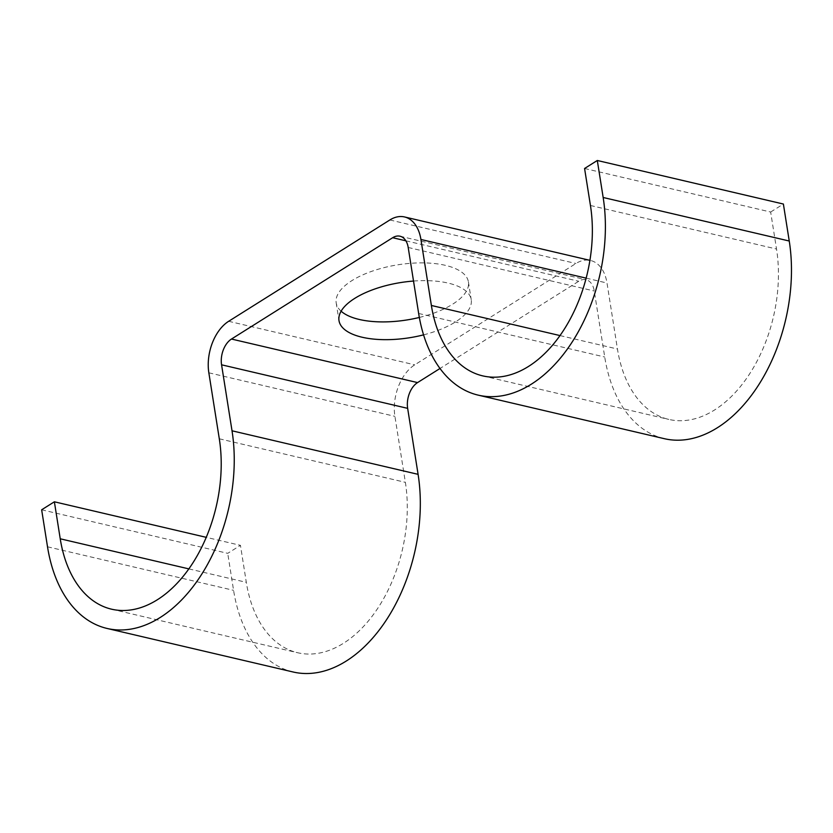 <?xml version="1.0" encoding="UTF-8"?>
<svg xmlns="http://www.w3.org/2000/svg" width="833" height="833" viewBox="0 0 833 833"><rect width="100%" height="100%" fill="white"/><g stroke="black" fill="none" stroke-linecap="round" stroke-linejoin="round"><path stroke-width="0.62" stroke-dasharray="4.17 3.12" d="M423.57 334.866A66.942 27.947 171 0 0 455.474 321.934A66.942 27.947 171 0 0 471.228 299.682A66.942 27.947 171 0 0 413.522 281.054M341.103 311.188A66.942 27.947 -9 0 1 336.188 302.868A66.942 27.947 -9 0 1 351.932 280.606A66.942 27.947 -9 0 1 423.185 262.884A66.942 27.947 -9 0 1 468.417 281.929A66.942 27.947 -9 0 1 452.663 304.18A66.942 27.947 -9 0 1 419.332 317.456M584.579 168.485L770.66 212.03L776.523 249.025A123.659 78.489 103.2 0 1 750.543 372.434A123.659 78.489 103.2 0 1 668.816 419.416A123.659 78.489 103.2 0 1 617.451 349.017L607.007 283.022A39.568 25.115 -76.8 0 0 590.566 260.49A39.568 25.115 -76.8 0 0 575.926 263.499L414.74 364.833A39.568 25.115 -76.8 0 0 394.915 416.344L405.369 482.338A123.659 78.489 103.2 0 1 379.4 605.758A123.659 78.489 103.2 0 1 297.662 652.739A123.659 78.489 103.2 0 1 246.308 582.329L240.456 545.344L206.251 537.337M41.65 509.796L227.721 553.341L240.456 545.344M293.164 672.002A143.443 91.047 103.2 0 1 233.584 590.337L227.721 553.341M664.307 438.679A143.443 91.047 103.2 0 1 604.727 357.013L594.273 291.019A19.784 12.557 -76.8 0 0 586.057 279.753A19.784 12.557 -76.8 0 0 578.737 281.262L440.001 368.478M770.66 212.03L783.384 204.033M188.852 568.887L246.308 582.329M47.512 546.792L233.584 590.337M405.879 240.81L578.737 281.262M408.201 247.474L594.273 291.019M418.655 313.468L604.727 357.013M590.441 205.48L776.523 249.025M559.995 335.574L617.451 349.017M586.151 278.139L607.007 283.022M389.854 219.964L575.926 263.499M228.669 321.288L414.74 364.833M208.844 372.799L394.915 416.344M219.298 438.793L405.369 482.338M468.417 281.929L471.228 299.682M399.986 236.208L586.057 279.753M482.734 375.881L668.816 419.416M589.91 260.333L590.566 260.49M111.591 609.194L297.662 652.739M336.188 302.868L339 320.622"/><path stroke-width="1.25" d="M413.522 281.054A66.942 27.947 171 0 0 354.743 298.37A66.942 27.947 171 0 0 339 320.622A66.942 27.947 171 0 0 423.57 334.866M597.303 160.488L603.165 197.483L789.247 241.018L783.384 204.033L597.303 160.488L584.579 168.485L590.441 205.48A123.659 78.489 103.2 0 1 564.472 328.9A123.659 78.489 103.2 0 1 482.734 375.881A123.659 78.489 103.2 0 1 431.379 305.472L420.925 239.477A39.568 25.115 -76.8 0 0 404.494 216.944A39.568 25.115 -76.8 0 0 389.854 219.964L228.669 321.288A39.568 25.115 -76.8 0 0 208.844 372.799L219.298 438.793A123.659 78.489 103.2 0 1 193.318 562.213A123.659 78.489 103.2 0 1 111.591 609.194A123.659 78.489 103.2 0 1 60.236 538.795L54.374 501.799L206.251 537.337M603.165 197.483A143.443 91.047 103.2 0 1 573.042 340.645A143.443 91.047 103.2 0 1 478.225 395.144A143.443 91.047 103.2 0 1 418.655 313.468L408.201 247.474A19.784 12.557 -76.8 0 0 399.986 236.208A19.784 12.557 -76.8 0 0 392.666 237.717L231.48 339.041A19.784 12.557 -76.8 0 0 221.568 364.802L232.022 430.796A143.443 91.047 103.2 0 1 201.888 573.958A143.443 91.047 103.2 0 1 107.082 628.457A143.443 91.047 103.2 0 1 47.512 546.792L41.65 509.796L54.374 501.799M440.001 368.478L417.562 382.586A19.784 12.557 -76.8 0 0 407.649 408.347L418.093 474.341A143.443 91.047 103.2 0 1 387.97 617.503A143.443 91.047 103.2 0 1 293.164 672.002L107.082 628.457M789.247 241.018A143.443 91.047 103.2 0 1 759.113 384.19A143.443 91.047 103.2 0 1 664.307 438.679L478.225 395.144M419.332 317.456A66.942 27.947 -9 0 1 341.103 311.188M60.236 538.795L188.852 568.887M232.022 430.796L418.093 474.341M221.568 364.802L407.649 408.347M231.48 339.041L417.562 382.586M392.666 237.717L405.879 240.81M431.379 305.472L559.995 335.574M420.925 239.477L586.151 278.139M404.494 216.944L589.91 260.333"/></g></svg>
